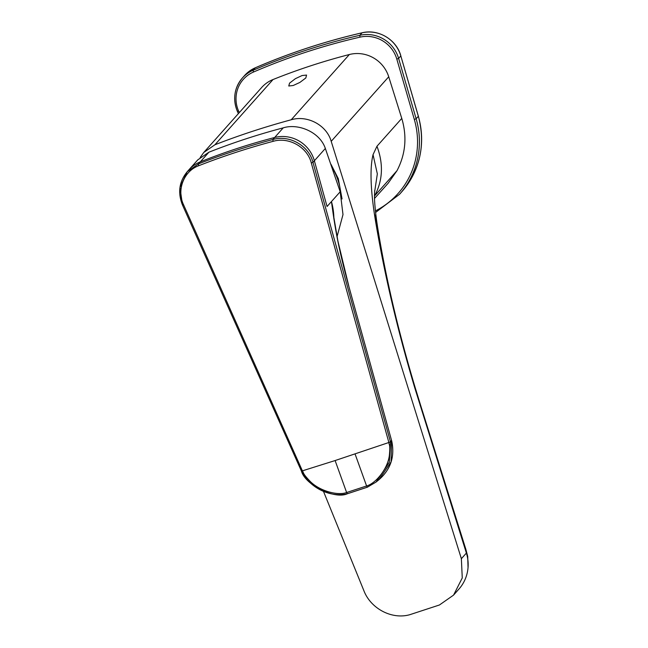 <?xml version="1.0" encoding="UTF-8"?>
<svg xmlns="http://www.w3.org/2000/svg" width="648" height="648" viewBox="0 0 648 648"><rect width="100%" height="100%" fill="white"/><g stroke="black" fill="none" stroke-linecap="round" stroke-linejoin="round"><path stroke-width="0.97" d="M401.768 118.406L388.727 76.78A32.368 31.29 -138.3 0 0 349.361 54.521L291.227 119.758C307.549 114.89 326.697 125.218 331.201 141.337L461.368 558.706L462.259 577.951L453.56 595.115L459.91 587.939A38.84 37.552 -138.3 0 0 467.969 568.401A38.84 37.552 -138.3 0 0 466.665 553.983A38.84 37.552 -138.3 0 0 466.39 553.068L414.728 387.723C397.435 329.711 384.296 273.756 375.322 219.858L374.341 213.613C370.413 186.827 369.984 167.168 373.046 154.653L376.966 146.246L401.768 118.406C407.195 136.688 405.616 154.103 397.022 170.651L388.103 183.311L374.536 198.418M465.782 549.099L466.39 553.068L461.368 558.706M453.56 595.115L439.433 604.989L409.868 614.677C391.821 619.869 370.68 608.569 363.868 590.652L323.425 491.249M200.175 157.488L203.739 152.499L214.909 144.771C239.363 135.246 264.805 126.911 291.227 119.758M342.055 198.944L338.28 178.613L330.926 164.187M349.361 54.521A647.393 625.822 -138.3 0 0 273.043 79.534A32.368 31.29 -138.3 0 0 261.638 87.529L203.739 152.499M293.212 85.504L288.765 86.006L289.559 83.13L295.415 78.659L302.073 75.549L306.561 75.071L305.807 77.987L299.862 82.442L293.212 85.504M337.041 236.69L342.995 214.569L340.2 191.759L325.337 148.457C319.869 131.973 298.137 123.12 283.241 127.85C257.774 134.565 232.996 142.69 208.907 152.207L197.77 159.87L188.86 169.865A32.368 31.29 41.7 0 1 200.313 161.854L208.907 152.207M333.882 218.481A66.93 64.703 -138.3 0 0 331.46 201.552C335.615 232.664 339.163 250.768 348.786 286.181L391.578 440.502L390.436 441.774L312.968 162.348C308.821 145.622 289.413 134.622 272.849 139.514C247.269 146.359 222.491 154.475 198.515 163.871L200.313 161.854A647.393 625.822 -138.3 0 1 274.647 137.498L283.241 127.85M340.2 191.759L331.46 201.552L333.955 219.251M335.113 460.55L302.397 470.845C304.066 473.283 302.122 472.951 310.4 481.626C320.404 491.5 338.41 495.752 346.623 492.512L335.113 460.55L388.873 442.503L311.307 162.988C307.476 147.274 288.935 136.615 273.108 141.337C247.528 148.173 222.758 156.298 198.79 165.694A1.62 0.454 -111.4 0 1 198.515 163.871L187.207 171.728L179.974 187.491L182.534 205.133L301.377 470.958M198.79 165.694C183.635 171.121 176.515 190.188 183.595 204.841L302.397 470.845L301.425 471.064C305.022 484.777 334.838 499.778 347.441 493.711L367.408 487.166L376.075 482.047L389.351 462.186L390.469 441.887L388.849 442.406M273.108 141.337L272.849 139.514L274.647 137.498A32.368 31.29 41.7 0 1 314.369 160.769L325.337 148.457M391.554 440.405L391.084 461.911L378.975 479.682L376.075 482.047L367.384 487.191L366.59 485.968C375.257 483.675 387.447 469.525 389.318 455.763C390.517 444.042 389.1 445.411 388.873 442.503L390.469 441.887M302.349 470.748L301.401 471.12C309.623 487.652 329.873 497.891 347.393 493.744L346.623 492.512L366.59 485.968L355.08 454.005M331.914 167.022A64.257 62.111 41.7 0 1 337.43 178.621A64.257 62.111 41.7 0 1 340.937 194.198M420.139 405.397L420.682 405.478L465.896 549.439M273.043 79.534L214.909 144.771M388.727 76.78L331.201 141.337M375.419 210.9A81.527 78.805 -138.3 0 0 414.323 119.459L396.811 59.106A30.748 29.727 -138.3 0 0 359.964 37.155A645.773 624.259 -138.3 0 0 253.481 72.041A30.748 29.727 -138.3 0 0 238.553 110.962L239.274 112.631M253.481 72.041L253.085 70.276A32.368 31.29 -138.3 0 0 242.425 77.963A32.368 31.29 -138.3 0 0 237.362 111.237L238.359 113.651M238.553 110.962L237.338 111.294C232.583 99.014 234.276 87.901 242.425 77.963L244.628 75.484A32.368 31.29 41.7 0 1 255.288 67.797L253.085 70.276A647.393 625.822 -138.3 0 1 359.834 35.3A32.368 31.29 -138.3 0 1 398.617 58.401L416.138 118.754A83.138 80.368 -138.3 0 1 399.557 194.279L375.589 212.455M414.323 119.459L416.138 118.754L418.341 116.284A83.138 80.368 41.7 0 1 401.76 191.8L399.557 194.279M396.811 59.106L398.617 58.401L400.82 55.922L418.365 116.227C425.744 144.626 420.212 169.817 401.76 191.8M359.964 37.155L359.834 35.3L362.038 32.821A32.368 31.29 41.7 0 1 400.82 55.922L418.308 116.186M244.628 75.484L255.288 67.797A647.393 625.822 41.7 0 1 362.038 32.821L362.078 32.797C378.181 28.666 396.552 39.609 400.845 55.866M362.135 32.797L362.078 32.797C325.345 41.253 289.761 52.917 255.32 67.773M331.46 201.552L327.054 206.501L314.369 160.769L312.968 162.348L311.307 162.988M391.586 440.527L348.786 286.181M188.6 170.157A32.368 31.29 41.7 0 1 188.86 169.865L187.207 171.728C179.123 181.626 177.568 192.764 182.534 205.133L183.595 204.841M378.975 479.682C390.841 469.29 395.061 456.249 391.635 440.567L391.611 440.624M414.728 387.723L415.36 388.193C398.277 331.314 385.657 277.457 377.509 226.63L376.691 221.154C375.119 209.523 374.382 200.775 374.487 194.91L374.706 190.463M376.966 146.246C383.592 164.017 382.814 180.549 374.641 195.834L397.022 170.651M375.322 219.858L377.509 226.63M374.341 213.613L376.691 221.154M373.046 154.653L377.339 173.883L374.552 192.44M468.042 567.575L467.71 556.462L465.847 549.277M348.81 286.124L337.892 241.024L332.78 211.078M347.393 493.744L367.384 487.191M420.682 405.478L415.36 388.193"/></g></svg>

